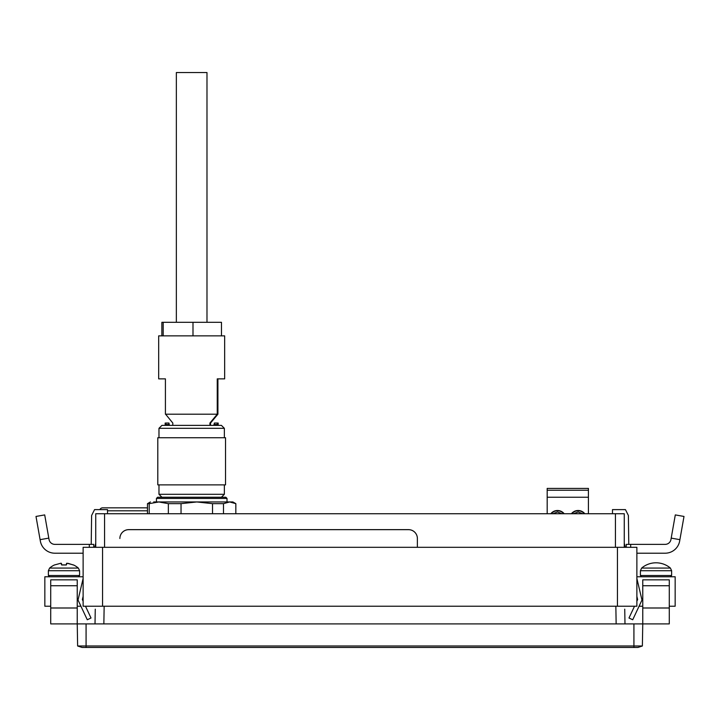 <?xml version="1.0" encoding="UTF-8"?>
<svg xmlns="http://www.w3.org/2000/svg" width="720" height="720" viewBox="0 0 720 720"><rect width="100%" height="100%" fill="white"/><g stroke="black" fill="none" stroke-linecap="round" stroke-linejoin="round"><path stroke-width="1.08" d="M670.401 568.071L641.637 568.071A22.266 22.266 0 0 1 670.401 568.071L671.625 570.726L640.404 570.726L641.637 568.071M49.599 568.071L48.375 570.726L79.596 570.726L78.363 568.071L49.599 568.071A22.266 22.266 0 0 1 54.36 564.993L60.93 563.229L61.659 564.984L61.425 563.337M78.363 568.071A22.266 22.266 0 0 0 73.602 564.993L73.107 564.894M66.537 563.337L66.303 564.984L67.032 563.229L73.602 564.993M66.303 564.984L61.659 564.984M50.724 607.995L77.238 607.995L77.238 623.898L86.076 623.898L86.076 645.993L642.375 645.993L637.938 647.46L82.062 647.46L77.625 645.993L77.238 623.898L50.724 623.898L50.724 585.729L77.238 585.729L77.238 579.843L50.724 579.843L50.724 585.729M633.924 647.46L633.924 623.898L642.762 623.898L642.762 607.995L669.276 607.995L669.276 623.898L642.762 623.898L642.375 645.993M68.103 563.337L73.305 564.984M636.876 576.774L675.162 576.774L675.162 606.222L669.276 606.222M626.265 547.317L626.265 544.374L630.684 544.374L630.684 547.317M636.876 553.203L665.163 553.203A14.724 14.724 0 0 0 679.662 541.035L679.905 539.658L671.202 538.119L670.959 539.505A5.895 5.895 0 0 1 665.163 544.374L630.684 544.374M671.202 538.119L675.297 514.917L684 516.447L679.905 539.658M639.072 606.222L642.762 606.222M102.564 547.317L636.876 547.317L636.876 606.222L83.124 606.222L83.124 547.317L102.564 547.317L102.564 606.222M80.928 606.222L77.238 606.222M50.724 606.222L44.838 606.222L44.838 576.774L83.124 576.774M669.276 607.995L669.276 585.729L642.762 585.729L642.762 579.843L669.276 579.843L669.276 585.729M642.762 607.995L642.762 585.729M83.124 553.203L54.837 553.203A14.724 14.724 0 0 1 40.338 541.035L40.095 539.658L48.798 538.119L49.041 539.505A5.895 5.895 0 0 0 54.837 544.374L89.316 544.374L89.316 547.317M93.735 547.317L93.735 544.374L89.316 544.374M48.798 538.119L44.703 514.917L36 516.447L40.095 539.658M77.238 607.995L77.238 585.729M655.515 623.898L652.248 623.898M63.486 623.898L60.21 623.898M95.733 547.317L95.733 513.738L95.733 543.195L94.752 547.317M83.124 596.367L82.368 599.58L83.124 601.2M85.482 606.222L91.017 618.003L87.282 619.758L78.021 600.03L83.124 578.484M107.514 513.738L107.514 509.616L94.554 509.616L91.611 515.502L91.215 544.374M612.486 513.738L612.486 509.616L625.446 509.616L628.389 515.502L628.785 544.374M95.733 513.738L624.267 513.738L624.267 543.195L625.248 547.317M636.876 596.367L637.632 599.58L636.876 601.2M634.518 606.222L628.983 618.003L632.718 619.758L641.979 600.03L636.876 578.484M551.178 513.738A8.244 8.244 0 0 1 563.814 513.738A8.244 8.244 0 0 0 557.496 510.795M571.797 513.738A8.244 8.244 0 0 1 584.433 513.738A8.244 8.244 0 0 0 578.115 510.795M147.483 508.14A2.943 2.943 0 0 0 146.205 507.843L102.618 507.843A2.943 2.943 0 0 0 99.918 509.616M624.267 513.738L624.267 547.317M624.735 609.174L624.987 623.898M95.013 623.898L95.265 609.174M633.924 623.898L86.076 623.898M82.062 647.46L77.625 645.993L86.076 645.993L86.076 647.46M588.42 513.738L588.42 488.403L547.182 488.403L547.182 513.738M550.8 513.738A8.541 8.541 0 0 1 564.192 513.738M571.41 513.738A8.541 8.541 0 0 1 584.811 513.738M588.42 497.241L547.182 497.241M588.42 490.23L547.182 490.23M417.375 538.506A8.838 8.838 -0 0 0 408.537 529.668L128.718 529.668A8.838 8.838 -0 0 0 119.88 538.506L119.88 538.479A8.838 8.838 -0 0 1 128.718 529.641L408.537 529.641A8.838 8.838 -0 0 1 417.375 538.479L417.375 547.317M149.211 513.738L149.211 503.658L147.483 503.658L150.435 501.957M149.211 503.658L158.787 501.957L153.675 501.957M223.488 513.738L223.488 503.658L229.662 501.957L235.827 503.658L235.827 513.738L235.845 503.658L232.902 501.957L196.776 501.957L212.517 503.658L212.517 513.738M223.488 503.658L212.517 503.658M181.035 513.738L181.035 503.658L196.776 501.957L158.787 501.957L227.016 501.957L227.016 498.42L225.837 497.241L157.599 497.241L156.447 498.42L156.447 501.957M158.787 501.957L168.354 503.658L168.354 513.738M181.035 503.658L168.354 503.658M227.016 498.42L156.447 498.42M161.919 497.241L158.976 494.298L224.361 494.298L224.361 484.875M157.797 484.875L225.54 484.875L225.54 437.742L157.797 437.742L157.797 484.875M158.976 428.319L224.361 428.319L221.418 425.376L161.919 425.376L158.976 428.319L158.976 437.742M221.472 335.862L224.658 335.862L224.658 378.864L217.251 378.864L217.251 414.207L165.42 414.207L165.42 378.864L158.679 378.864L158.679 335.862L221.472 335.862L221.472 322.317L192.42 322.317M161.865 335.862L161.865 322.317L192.996 322.317L192.996 335.862M163.197 335.862L163.197 322.317M169.164 425.376L168.759 423.045L168.102 423.045L168.948 423.045L169.407 425.376M168.759 423.045L165.726 423.045L166.086 425.376M217.008 425.376L217.602 423.045M217.413 423.045L214.38 423.045L213.93 425.376M217.251 414.207L209.916 423.045L209.916 425.376M210.528 425.376L210.528 423.045L217.917 414.207L217.917 378.864M210.528 423.045L209.916 423.045M172.809 425.376L172.809 423.045L165.609 414.207M206.982 322.317L206.982 72.54L176.355 72.54L176.355 322.317M671.625 570.726L671.625 575.523L640.404 575.523L641.655 576.774M79.596 570.726L79.596 575.523L48.375 575.523L49.617 576.774M617.436 547.317L617.436 606.222M552.816 513.738L557.496 511.974L562.167 513.738M573.435 513.738L578.115 511.974L582.786 513.738M147.483 510.795L107.514 510.795M104.157 606.222L103.851 623.898M616.149 623.898L615.843 606.222M104.571 513.738L104.571 547.317M615.429 547.317L615.429 513.738M166.086 424.521L169.164 424.521M213.93 424.521L217.008 424.521M79.596 575.523L78.345 576.774M48.375 570.726L48.375 575.523M64.971 564.894L64.215 564.894M61.641 564.894L66.321 564.894M671.625 575.523L670.383 576.774M640.404 570.726L640.404 575.523M147.483 503.658L147.483 513.738M158.976 494.298L158.976 484.875M165.159 425.376L165.159 423.045M218.178 425.376L218.178 423.045M224.361 437.742L224.361 428.319M221.418 497.241L224.361 494.298"/></g></svg>
